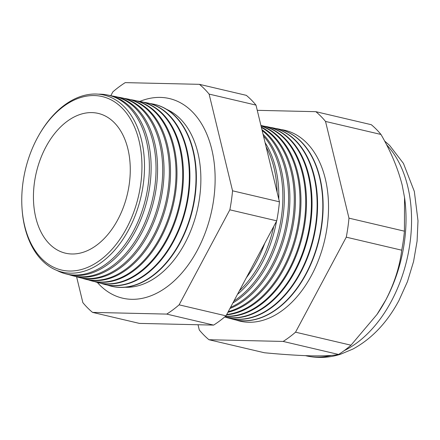 <?xml version="1.0" encoding="UTF-8"?>
<svg xmlns="http://www.w3.org/2000/svg" width="440" height="440" viewBox="0 0 440 440"><rect width="100%" height="100%" fill="white"/><g stroke="black" fill="none" stroke-linecap="round" stroke-linejoin="round"><path stroke-width="0.66" d="M125.065 287.254A92.015 59.994 -76.8 0 0 184.948 243.188A92.015 59.994 -76.8 0 0 166.832 109.445M97.306 282.42A102.514 66.836 -76.8 0 0 130.796 299.283A102.514 66.836 -76.8 0 0 197.389 250.179A102.514 66.836 -76.8 0 0 177.315 101.228A102.514 66.836 -76.8 0 0 139.821 101.415M39.237 134.569L39.65 133.859A90.954 59.301 103.2 0 1 125.329 107.894A90.954 59.301 103.2 0 1 128.766 229.581A90.954 59.301 103.2 0 1 63.806 272.459A90.954 59.301 103.2 0 1 22.055 208.78L22 207.955A89.089 58.086 -76.8 0 0 62.898 270.331A89.089 58.086 -76.8 0 0 126.528 228.333A89.089 58.086 -76.8 0 0 123.162 109.137A89.089 58.086 -76.8 0 0 39.237 134.569A89.089 58.086 -76.8 0 0 37.18 138.259A89.089 58.086 -76.8 0 0 22 207.955M56.98 270.463A91.839 59.879 -76.8 0 0 65.131 273.68A91.839 59.879 -76.8 0 0 133.485 231.033A91.839 59.879 -76.8 0 0 107.118 94.919A91.839 59.879 -76.8 0 0 98.384 94.171M107.118 94.919L108.84 95.26A91.9 59.917 103.2 0 1 135.229 231.462A91.9 59.917 103.2 0 1 66.825 274.142L65.131 273.68M69.218 274.714A92.07 60.027 -76.8 0 0 71.577 275.435A92.07 60.027 -76.8 0 0 140.107 232.678A92.07 60.027 -76.8 0 0 113.669 96.217A92.07 60.027 -76.8 0 0 111.238 95.816M113.669 96.217L115.198 96.525A92.125 60.06 103.2 0 1 141.653 233.057A92.125 60.06 103.2 0 1 73.084 275.841L71.577 275.435M75.576 276.43A92.301 60.175 -76.8 0 0 78.029 277.184A92.301 60.175 -76.8 0 0 146.729 234.322A92.301 60.175 -76.8 0 0 120.225 97.521A92.301 60.175 -76.8 0 0 117.695 97.103M120.225 97.521L121.561 97.785A92.345 60.209 103.2 0 1 148.077 234.652A92.345 60.209 103.2 0 1 79.338 277.541L78.029 277.184M81.928 278.152A92.532 60.33 -76.8 0 0 84.475 278.938A92.532 60.33 -76.8 0 0 153.351 235.966A92.532 60.33 -76.8 0 0 126.781 98.824A92.532 60.33 -76.8 0 0 124.146 98.395M126.781 98.824L127.919 99.05A92.571 60.352 103.2 0 1 154.501 236.253A92.571 60.352 103.2 0 1 85.597 279.24L84.475 278.938M88.281 279.868A92.763 60.478 -76.8 0 0 90.926 280.687A92.763 60.478 -76.8 0 0 159.973 237.611A92.763 60.478 -76.8 0 0 133.337 100.128A92.763 60.478 -76.8 0 0 130.603 99.682M133.337 100.128L134.277 100.314A92.796 60.5 103.2 0 1 160.924 237.848A92.796 60.5 103.2 0 1 91.85 280.94L90.926 280.687M94.639 281.589A92.994 60.627 -76.8 0 0 97.372 282.442A92.994 60.627 -76.8 0 0 166.59 239.256A92.994 60.627 -76.8 0 0 139.887 101.431A92.994 60.627 -76.8 0 0 137.06 100.975M139.887 101.431L140.635 101.58A93.016 60.643 103.2 0 1 167.349 239.443A93.016 60.643 103.2 0 1 98.109 282.639L97.372 282.442M100.991 283.305A93.225 60.781 -76.8 0 0 103.824 284.191A93.225 60.781 -76.8 0 0 173.212 240.9A93.225 60.781 -76.8 0 0 146.443 102.729A93.225 60.781 -76.8 0 0 143.517 102.262M146.443 102.729L146.999 102.839A93.242 60.792 103.2 0 1 173.773 241.038A93.242 60.792 103.2 0 1 104.368 284.339L103.824 284.191M107.349 285.027A93.456 60.929 -76.8 0 0 110.275 285.945A93.456 60.929 -76.8 0 0 179.834 242.545A93.456 60.929 -76.8 0 0 152.999 104.033A93.456 60.929 -76.8 0 0 149.969 103.554M153.175 104.071A93.467 60.94 103.2 0 1 153.357 104.104A93.467 60.94 103.2 0 1 180.197 242.632A93.467 60.94 103.2 0 1 110.622 286.039A93.467 60.94 103.2 0 1 110.446 285.989M264.721 243.342A96.129 62.673 103.2 0 1 256.636 261.619A96.129 62.673 103.2 0 1 246.373 277.701M239.388 290.78A96.267 62.761 -76.8 0 0 260.497 262.581A96.267 62.761 -76.8 0 0 273.735 226.452M277.123 192.264A96.267 62.761 -76.8 0 0 266.112 146.839M265.1 142.665A96.322 62.799 103.2 0 1 278.79 199.128M276.518 221.243A96.322 62.799 103.2 0 1 262.141 262.988A96.322 62.799 103.2 0 1 237.474 294.36M233.926 301.004A96.465 62.893 -76.8 0 0 266.173 263.989A96.465 62.893 -76.8 0 0 263.478 135.982M263.054 134.244A96.514 62.926 103.2 0 1 267.647 264.358A96.514 62.926 103.2 0 1 232.903 302.929M230.527 307.373A96.663 63.019 -76.8 0 0 271.843 265.397A96.663 63.019 -76.8 0 0 262.158 130.532M261.943 129.663A96.707 63.052 103.2 0 1 273.152 265.721A96.707 63.052 103.2 0 1 229.922 308.512M228.25 311.641A96.861 63.151 -76.8 0 0 277.519 266.805A96.861 63.151 -76.8 0 0 261.415 127.485M261.316 127.067A96.899 63.173 103.2 0 1 278.658 267.091A96.899 63.173 103.2 0 1 227.893 312.312M226.738 314.474A97.059 63.278 -76.8 0 0 283.195 268.219A97.059 63.278 -76.8 0 0 261.041 125.939M261.008 125.791A97.092 63.3 103.2 0 1 284.163 268.461A97.092 63.3 103.2 0 1 226.54 314.842M225.588 316.206A97.257 63.41 -76.8 0 0 288.871 269.627A97.257 63.41 -76.8 0 0 260.942 125.488A97.257 63.41 -76.8 0 0 260.931 125.483M260.942 125.488L261.74 125.642A97.284 63.426 103.2 0 1 289.668 269.825A97.284 63.426 103.2 0 1 225.407 316.366M224.73 316.938A97.449 63.536 -76.8 0 0 294.547 271.035A97.449 63.536 -76.8 0 0 266.563 126.605A97.449 63.536 -76.8 0 0 264.132 126.192M266.563 126.605L267.19 126.726A97.471 63.553 103.2 0 1 295.18 271.194A97.471 63.553 103.2 0 1 224.697 316.965M225.099 317.053A97.647 63.663 -76.8 0 0 227.535 317.796A97.647 63.663 -76.8 0 0 300.223 272.448A97.647 63.663 -76.8 0 0 272.184 127.716A97.647 63.663 -76.8 0 0 269.665 127.297M272.184 127.716L272.641 127.809A97.663 63.674 103.2 0 1 300.685 272.564A97.663 63.674 103.2 0 1 227.986 317.916L227.535 317.796M230.544 318.527A97.845 63.794 -76.8 0 0 233.063 319.297A97.845 63.794 -76.8 0 0 305.894 273.856A97.845 63.794 -76.8 0 0 277.8 128.832A97.845 63.794 -76.8 0 0 275.198 128.403M233.206 319.336A97.856 63.8 -76.8 0 0 233.349 319.374A97.856 63.8 -76.8 0 0 306.191 273.928A97.856 63.8 -76.8 0 0 278.091 128.893A97.856 63.8 -76.8 0 0 277.943 128.865M235.994 320.001A98.043 63.921 -76.8 0 0 311.57 275.264A98.043 63.921 -76.8 0 0 280.737 129.508M45.859 147.01A71.781 46.8 -76.8 0 0 67.612 253.605A71.781 46.8 -76.8 0 0 117.849 219.582A71.781 46.8 -76.8 0 0 100.403 113.999A71.781 46.8 -76.8 0 0 45.859 147.01M198.017 324.748L199.287 329.967A129.492 84.425 -76.8 0 0 208.967 339.735L283.151 341.435A129.492 84.425 -76.8 0 0 295.543 332.184L350.988 345.202L376.97 314.479L385.825 299.926A116.661 76.059 -76.8 0 0 404.613 197.923L402.171 185.042C397.859 168.251 390.792 151.388 380.974 134.464A129.492 84.425 -76.8 0 0 371.289 124.696L315.843 111.678L257.257 110.33M295.543 332.184L346.269 237.171A129.492 84.425 -76.8 0 0 348.975 218.152L404.426 231.176L404.547 197.434M348.975 218.152L325.529 121.44L380.974 134.464M346.269 237.171L401.72 250.195A129.492 84.425 -76.8 0 0 404.426 231.176M376.976 314.479L377.377 313.891A116.661 76.059 -76.8 0 0 385.825 299.926C394.389 283.3 399.685 266.723 401.72 250.195M283.151 341.435L338.597 354.459A129.492 84.425 -76.8 0 0 350.988 345.202M208.967 339.735L264.418 352.754C282.194 354.442 297.715 355.465 310.981 355.834C323.56 356.07 332.767 355.608 338.597 354.459M325.529 121.44A129.492 84.425 -76.8 0 0 315.843 111.678M76.588 276.766L82.858 302.627A129.492 84.425 -76.8 0 0 92.543 312.389L166.727 314.094A129.492 84.425 -76.8 0 0 179.119 304.838L229.845 209.825A129.492 84.425 -76.8 0 0 232.551 190.806L209.105 94.094A129.492 84.425 -76.8 0 0 199.419 84.332L125.241 82.627A129.492 84.425 -76.8 0 0 112.849 91.883L110.809 95.7M199.419 84.332L246.306 95.343A129.492 84.425 103.2 0 1 255.992 105.105L279.439 201.817A129.492 84.425 103.2 0 1 276.733 220.836L226.001 315.849A129.492 84.425 103.2 0 1 213.615 325.105L139.43 323.4L92.543 312.389M209.105 94.094L255.992 105.105M166.727 314.094L213.615 325.105M179.119 304.838L226.001 315.849M229.845 209.825L276.733 220.836M232.551 190.806L279.439 201.817M344.212 350.631A116.661 76.059 -76.8 0 0 391.369 301.224A116.661 76.059 -76.8 0 0 386.48 144.639M384.549 140.965L389.653 145.459L403.447 163.422L414.326 191.417L418 220.792L417.087 241.12L413.578 261.487L407.445 281.644L398.926 300.542C387.09 322.674 371.712 338.866 352.809 349.107L340.543 354.233C329.054 357.891 317.603 358.418 306.191 355.823A116.661 76.059 -76.8 0 0 331.452 355.377M277.8 128.832L278.091 128.893M152.999 104.033L153.357 104.104M110.275 285.945L110.622 286.039M233.063 319.297L233.349 319.374M306.191 355.823L305.514 355.663"/></g></svg>
